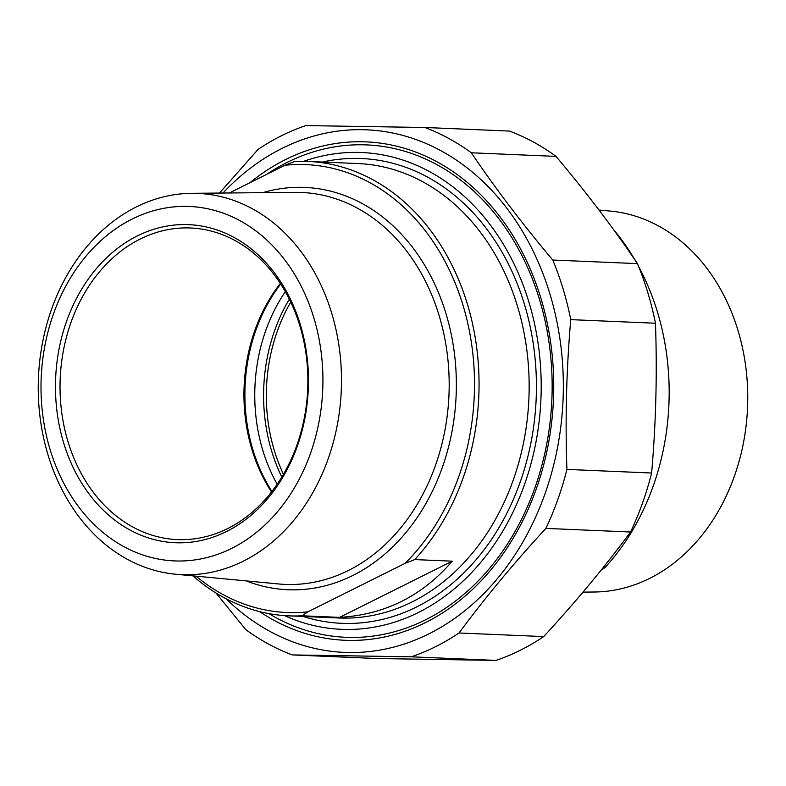 <?xml version="1.0" encoding="UTF-8"?>
<svg xmlns="http://www.w3.org/2000/svg" width="786" height="786" viewBox="0 0 786 786"><rect width="100%" height="100%" fill="white"/><g stroke="black" fill="none" stroke-linecap="round" stroke-linejoin="round"><path stroke-width="1.18" d="M424.833 127.479L509.525 131.075A275.169 218.557 92.4 0 1 556.016 156.385L471.325 152.789A275.169 218.557 -87.6 0 0 424.833 127.479L305.823 125.593A275.169 218.557 -87.6 0 0 281.417 135.762A275.169 218.557 -87.6 0 0 258.073 149.419L219.5 193.061M215.954 592.988L245.763 629.615A275.169 218.557 -87.6 0 0 292.254 654.925L376.936 658.521L495.956 660.407L411.265 656.811A275.169 218.557 -87.6 0 0 459.014 632.985L543.706 636.581A275.169 218.557 92.4 0 1 495.956 660.407M651.614 473.015A275.169 218.557 92.4 0 1 630.568 532.004L545.887 528.408A275.169 218.557 -87.6 0 0 566.922 469.419L651.614 473.015C655.966 423.212 657.243 373.291 655.455 323.233L570.764 319.637A275.169 218.557 -87.6 0 0 552.764 260.028L637.456 263.624A275.169 218.557 92.4 0 1 655.455 323.233M226.073 598.765A261.522 207.72 -87.6 0 0 560.831 426.592A261.522 207.72 -87.6 0 0 282.233 148.299A261.522 207.72 -87.6 0 0 222.988 193.032M411.265 656.811L292.254 654.925M545.887 528.408C513.857 563.14 484.903 597.999 459.014 632.985M570.764 319.637C566.411 369.43 565.134 419.36 566.922 469.419M471.325 152.789C495.396 188.404 522.543 224.148 552.764 260.028M637.456 263.624C613.375 228.009 586.228 192.256 556.016 156.385M543.706 636.581C575.735 601.85 604.689 566.991 630.568 532.004M259.626 611.616A249.427 198.111 -87.6 0 0 510.507 542.654A249.427 198.111 -87.6 0 0 503.286 221.239A249.427 198.111 -87.6 0 0 249.987 182.676M339.562 617.383L452.245 561.175C422.318 596.024 384.747 614.76 339.562 617.383L302.089 615.792L307.847 611.862L405.075 563.356L414.782 559.583A227.409 180.623 -87.6 0 0 467.444 304.29A227.409 180.623 -87.6 0 0 307.984 161.435A227.409 180.623 -87.6 0 0 294.583 161.494L284.886 165.266L229.345 192.973M414.782 559.583L452.245 561.175M307.847 611.862A224.167 178.039 92.4 0 1 196.009 576.158M284.886 165.266A224.167 178.039 92.4 0 1 463.052 305.41A224.167 178.039 92.4 0 1 405.075 563.356M192.914 575.863A227.409 180.623 -87.6 0 0 288.688 615.851A227.409 180.623 -87.6 0 0 302.089 615.792M285.338 291.645A156.591 124.375 -87.6 0 0 262.75 450.162A156.591 124.375 -87.6 0 0 277.153 484.186M271.897 491.417A156.591 124.375 92.4 0 1 280.7 284.001M47.995 454.809A190.782 151.531 -87.6 0 0 175.553 574.222A190.782 151.531 -87.6 0 0 331.731 313.27A190.782 151.531 -87.6 0 0 191.735 193.317A190.782 151.531 -87.6 0 0 47.995 454.809M303.72 161.317A238.62 189.524 92.4 0 1 540.935 398.944A238.62 189.524 92.4 0 1 284.434 615.605M299.908 325.944A155.942 123.854 92.4 0 1 177.341 539.589A155.942 123.854 92.4 0 1 67.999 441.634A155.942 123.854 92.4 0 1 190.566 227.989A155.942 123.854 92.4 0 1 299.908 325.944M63.607 442.754A159.185 126.438 -87.6 0 0 279.806 482.152A159.185 126.438 -87.6 0 0 202.533 226.201A159.185 126.438 -87.6 0 0 63.607 442.754M50.078 449.504A177.381 140.891 92.4 0 1 204.881 208.202A177.381 140.891 92.4 0 1 290.987 493.411A177.381 140.891 92.4 0 1 50.078 449.504M271.484 491.948A155.942 123.854 92.4 0 1 280.337 283.432M268.841 613.62A246.421 195.714 -87.6 0 0 345.86 637.299A246.421 195.714 -87.6 0 0 539.56 299.702A246.421 195.714 -87.6 0 0 366.777 144.909A246.421 195.714 -87.6 0 0 266.749 174.315M603.147 567.58L604.896 567.659L601.025 570.223M613.414 229.424A227.409 180.623 92.4 0 1 634.715 259.596M638.743 266.768A227.409 180.623 92.4 0 1 604.896 567.659M598.971 210.019L610.447 211.1A190.782 151.531 92.4 0 1 738.005 330.523A190.782 151.531 92.4 0 1 594.265 592.005L582.966 592.113M289.346 299.181A157.888 125.406 -87.6 0 0 281.791 477.023M283.441 474.243A155.942 123.854 92.4 0 1 274.285 450.388A155.942 123.854 92.4 0 1 290.751 302.089M246.234 580.903A201.334 159.912 -87.6 0 0 456.135 395.348A201.334 159.912 -87.6 0 0 262.73 192.658M191.735 193.317L295.231 192.364A196.136 155.785 92.4 0 1 439.158 315.677A196.136 155.785 92.4 0 1 278.598 583.959L175.553 574.222M307.984 161.435L358.082 163.567A227.409 180.623 92.4 0 1 517.532 306.422A227.409 180.623 92.4 0 1 338.776 617.983L288.688 615.851M303.131 616.47A232.607 184.749 -87.6 0 0 536.17 398.748A232.607 184.749 -87.6 0 0 322.427 162.054"/></g></svg>
